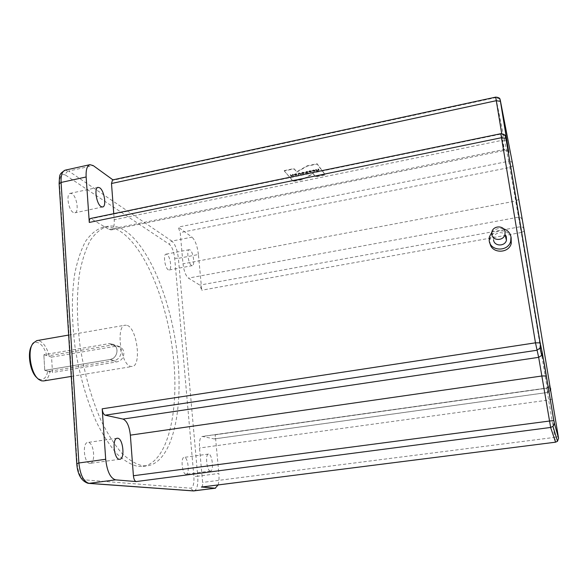 <?xml version="1.0" encoding="UTF-8"?>
<svg xmlns="http://www.w3.org/2000/svg" width="588" height="588" viewBox="0 0 588 588"><rect width="100%" height="100%" fill="white"/><g stroke="black" fill="none" stroke-linecap="round" stroke-linejoin="round"><path stroke-width="0.44" stroke-dasharray="2.94 2.21" d="M506.319 236.545C504.504 230.797 494.736 231.687 493.633 237.677L493.545 239.992M503.526 228.805C498.984 227.784 495.081 228.93 491.825 232.26M511.156 237.559C508.37 227.718 491.752 229.129 490.047 239.265L490.01 243.359M31.818 345.435L32.237 344.818C33.854 342.694 35.758 341.966 37.955 342.642C41.792 344.215 44.769 348.559 46.871 355.674L49.135 355.696C46.893 347.604 43.615 342.65 39.293 340.827L36.787 340.628M43.622 380.936C46.864 380.179 49.002 376.923 50.039 371.182L47.768 371.182C46.423 377.356 43.843 380.12 40.021 379.48L37.301 378.025M127.353 325.458C137.195 328.729 141.649 365.824 132.227 366.508L130.47 366.339C120.555 364.141 115.696 325.598 125.222 325.179L127.353 325.458M50.039 371.182L113.668 360.664C120.878 359.981 124.164 349.081 117.144 345.759L112.521 344.928L49.135 355.696M120.187 231.29C145.758 247.783 167.771 303.408 173.423 357.622C179.208 411.769 167.771 462.308 143.097 466.394L138.084 466.431C131.264 464.917 124.23 460.757 116.99 453.943C109.765 445.608 102.871 434.892 96.292 421.794C86.686 400.141 79.652 375.614 75.198 348.214C71.64 320.805 71.457 296.154 74.639 274.243C77.3 260.94 80.953 249.944 85.605 241.256C90.714 234.039 96.373 229.408 102.584 227.358C108.317 226.211 114.182 227.527 120.187 231.29M124.605 230.4C149.962 246.967 171.865 302.673 177.554 356.945C183.382 411.144 172.152 461.72 147.728 465.77L142.759 465.799C135.997 464.277 129.029 460.095 121.841 453.267C114.667 444.91 107.817 434.172 101.276 421.052C91.721 399.355 84.709 374.791 80.247 347.346C76.675 319.909 76.44 295.227 79.556 273.302C82.166 259.992 85.775 248.989 90.368 240.301C95.41 233.091 101.004 228.467 107.163 226.424C112.837 225.292 118.651 226.623 124.605 230.4M89.729 463.337C84.047 463.256 82.1 442.698 87.73 442.47L88.362 442.477C94.007 442.845 95.866 463.028 90.258 463.329L89.729 463.337M73.228 212.43C68.392 209.997 65.856 193.783 70.244 193.342L72.001 193.753C76.83 196.407 79.255 212.319 74.897 212.797L73.228 212.43M168.271 269.782C164.949 268.172 162.964 254.325 166.022 254.163L166.948 254.383C170.263 256.147 172.196 269.782 169.146 269.98L168.271 269.782M191.482 265.416C188.336 263.762 186.308 249.834 189.196 249.702L190.064 249.944C193.217 251.745 195.179 265.46 192.313 265.629L191.482 265.416M185.904 474.215C182.199 474.237 180.442 457.413 184.14 457.376L184.456 457.376C188.153 457.545 189.858 474.119 186.175 474.215L185.904 474.215M210.306 471.025C206.807 471.01 204.969 454.083 208.461 454.083L208.755 454.083C212.246 454.281 214.032 470.959 210.555 471.025L210.306 471.025M314.558 170.255L313.389 169.983L312.221 170.777L314.227 171.079L315.322 170.424L312.853 170.66L315.19 170.123M307.605 171.453L305.701 171.931L306.179 172.549L305.334 172.901L306.591 173.063L308.031 172.343L306.752 172.431L306.274 171.828L307.642 171.769L307.45 171.262M300.541 173.894L301.137 173.769L299.079 172.946L298.454 173.078L298.138 174.386L298.733 174.268L298.939 173.269L300.578 174.21L301.137 173.769M293.559 174.974L292.942 174.239L292.376 174.357L292.971 175.077L292.515 175.4L290.171 174.812L291.045 175.856L293.596 175.29L292.942 174.239M284.224 170.616L294.029 168.565L296.705 171.836L307.171 165.823L317.094 163.751L325.171 174.621L315.536 176.598L313.081 173.438L302.761 179.222L293.236 181.178L284.261 170.932L294.066 168.888L296.742 172.152L307.215 166.147L317.138 164.074L325.215 174.93L315.572 176.907L313.117 173.754L302.798 179.531L293.272 181.486L284.261 170.932M296.058 174.842L297.138 173.982L295.161 173.754L294.029 174.533L296.095 175.158L297.138 173.982M303.305 173.342L304.4 172.482L302.43 172.255L301.284 173.034L303.342 173.658L304.4 172.482M310.854 170.946L309.788 170.726L308.597 171.52L310.64 171.821L311.581 170.99L309.222 171.395L311.478 170.814M319.041 169.704L318.476 168.947L317.902 169.065L318.439 169.792L317.968 170.13L315.66 169.528L316.895 171.152L317.469 171.034L316.895 170.277L319.078 170.02L318.476 168.947M218.119 484.946C219.008 481.962 219.251 478.132 218.846 473.472L197.73 476.214L178.392 258.338L198.413 254.523L201.743 290.222L199.832 285.114L188.417 278.117C185.727 275.801 183.926 271.046 183.015 263.85L180.215 232.576L178.171 227.108L192.019 237.133L171.836 241.087L68.634 171.042L93.227 165.596M112.925 179.862L113.381 180.193L112.521 179.95M198.413 254.523C197.347 246.019 195.216 240.227 192.019 237.133M201.625 487.018C202.448 486.519 202.779 484.982 202.617 482.417L199.53 448.005C199.119 441.162 200.023 437.303 202.243 436.428L214.319 438.935C215.098 438.619 215.399 437.237 215.237 434.797L218.846 473.472M113.756 213.664L114.212 219.772C114.535 225.696 113.513 229.085 111.161 229.937L109.067 229.46L90.559 218.457M51.575 357.114L115.976 346.207L120.319 346.942C122.414 348.199 123.598 350.147 123.862 352.785C123.774 357.607 121.525 360.628 117.122 361.833L52.486 372.491L51.575 357.114L43.85 354.748L44.739 370.344L43.85 354.748L46.871 355.674M47.768 371.182L44.739 370.344L110.199 359.488L44.739 370.344L52.486 372.491M292.978 174.555L292.376 174.357M292.412 174.673L292.934 175.026M292.971 175.342L292.515 175.4M292.552 175.716L291.134 175.173M291.17 175.489L290.737 174.695M290.773 175.011L290.171 174.812M290.207 175.128L291.045 175.856M291.082 176.172L291.611 175.738M291.648 176.055L291.45 175.54M291.486 175.856L292.809 175.511M292.846 175.827L293.596 175.29M297.175 174.298L295.161 173.754M295.198 174.07L294.081 174.614M294.118 174.93L296.095 175.158M294.742 174.805L295.338 174.239L296.602 174.496L295.955 174.989L294.742 174.805L295.301 173.923L296.565 174.18L295.918 174.673L294.706 174.489M301.174 174.085L299.079 172.946M299.116 173.262L298.454 173.078M298.491 173.394L298.138 174.386M298.175 174.702L298.733 174.268M298.77 174.585L298.939 173.269M299.035 173.578L300.578 174.21M304.444 172.798L302.43 172.255M302.467 172.571L301.335 173.115M301.372 173.431L303.342 173.658M301.997 173.298L302.607 172.74L303.856 172.99L303.21 173.489L301.997 173.298L302.57 172.424L303.82 172.674L303.173 173.173L301.96 172.982M307.487 171.586L306.591 171.387M306.627 171.703L305.731 171.983M305.767 172.299L306.179 172.549M306.216 172.865L305.216 172.747M305.37 173.217L306.304 172.696M306.627 173.379L307.156 172.946M307.193 173.262L306.87 172.578M306.907 172.894L308.031 172.343M308.075 172.659L307.914 172.188M307.958 172.504L306.752 172.431M306.789 172.747L306.297 171.858M306.333 172.174L306.693 171.564M306.73 171.88L307.642 171.769M311.515 171.13L309.788 170.726M309.825 171.042L308.641 171.6M308.685 171.917L310.64 171.821M310.677 172.137L311.581 170.99M311.618 171.306L309.273 171.468M309.31 171.784L309.92 170.895M309.957 171.211L310.89 171.262M310.493 171.99L309.457 171.931L310.457 171.674M315.227 170.439L313.389 169.983M313.426 170.299L312.265 170.851M312.309 171.167L314.227 171.079M314.271 171.395L315.322 170.424M315.359 170.748L314.69 170.557M314.727 170.873L314.102 170.91M314.139 171.226L312.897 170.718M312.934 171.034L313.514 170.153M313.558 170.469L314.595 170.571M318.512 169.263L317.902 169.065M317.939 169.388L318.417 169.756M318.453 170.072L317.968 170.13M318.012 170.447L316.601 169.895M316.645 170.211L316.234 169.41M316.278 169.726L315.66 169.528M315.705 169.851L316.895 171.152M316.932 171.468L317.469 171.034M317.505 171.351L316.895 170.277M316.932 170.594L318.255 170.248M318.299 170.564L319.078 170.02M115.976 346.207L109.059 343.642L43.85 354.748L109.059 343.642L113.462 344.384C119.584 347.39 117.159 358.702 110.199 359.488L113.668 360.664M112.521 344.928L109.059 343.642L113.462 344.384C115.579 345.656 116.769 347.633 117.034 350.308C116.938 355.196 114.66 358.261 110.199 359.488L117.122 361.833M495.706 97.13L495.809 97.586L113.381 180.193M499.874 99.137L495.809 97.586L508.708 161.259L178.171 227.108M65.606 175.15L169.395 244.358C172.086 246.776 173.842 251.377 174.68 258.161L193.871 476.456C194.268 483.74 193.18 487.658 190.615 488.202L85.282 479.918C80.923 478.639 78.211 473.222 77.153 463.667L59.542 184.301C59.454 176.216 61.475 173.166 65.606 175.15C65.665 173.048 66.679 171.681 68.634 171.042L65.202 170.16M512.552 163.67C512.038 161.847 510.751 161.038 508.708 161.259L521.255 232.51L201.743 290.222M524.29 231.099L521.255 232.51L547.23 388.154L215.237 434.797M500.822 133.704L504.364 150.44L502.806 140.172L114.212 219.772M508.767 152.204C508.061 150.116 506.518 149.212 504.129 149.492L109.067 229.46M505.195 135.659L500.925 134.108L91.449 218.655M550.478 387.286L547.23 388.154L547.898 392.431L546.722 388.014L554.807 437.354L202.617 482.417M558.299 436.634L554.807 437.354L555.564 442.169M552.022 399.149L548.582 400.016L199.53 448.005M549.67 384.287L549.236 386.514L546.759 388.109L202.764 436.45M550.559 390.292L547.884 392.402L214.142 438.927M523.959 229.173C523.46 227.387 522.217 226.586 520.24 226.755L199.832 285.114M522.085 219.699C521.571 217.861 520.292 217.031 518.249 217.215L188.417 278.117M518.565 199.486L515.411 201.089L183.015 263.85M512.912 165.735L509.796 167.455L180.215 232.576M506.386 140.142L502.806 140.172L501.718 133.616M194.099 490.899C197.031 489.716 198.244 484.821 197.73 476.214L193.871 476.456M174.68 258.161L178.392 258.338C177.356 249.878 175.173 244.13 171.836 241.087L170.013 242.263L169.395 244.358M88.648 483.373L88.149 483.336C86.473 482.954 85.517 481.815 85.282 479.918M77.153 463.667L76.741 463.476M59.542 184.301L59.116 183.559M193.342 490.929L190.615 488.202M491.877 232.017L493.633 237.677M489.334 237.06L490.047 239.265M37.948 378.51L39.308 379.782M32.237 344.818L33.104 343.171M71.258 376.43L132.227 366.508M143.097 466.394L147.728 465.77M117.203 438.244L87.73 442.47M98.049 187.366L70.244 193.342M189.196 249.702L166.022 254.163M208.461 454.083L184.14 457.376M210.555 471.025L186.175 474.215M192.313 265.629L169.146 269.98M102.65 206.991L74.897 212.797M119.812 459.272L90.258 463.329M102.584 227.358L107.163 226.424M68.656 335.057L125.222 325.179M508.076 151.256L504.364 150.44L111.161 229.937M214.319 438.935L547.898 392.431L550.287 390.858L549.236 386.514L546.722 388.014L202.243 436.428M508.502 150.888L508.128 151.285M120.319 346.942L117.144 345.759"/><path stroke-width="0.88" d="M505.099 231.966C504.342 225.233 493.111 225.307 491.877 232.017L491.788 234.384C492.479 240.955 503.438 241.161 504.945 234.597L505.099 231.966M493.545 239.992C494.229 246.446 504.974 246.666 506.459 240.227L506.319 236.545M491.825 232.26L489.334 237.06L489.216 240.771C490.319 251.436 508.076 251.965 510.685 241.315L510.979 236.854C510.127 232.789 507.642 230.114 503.526 228.805M490.01 243.359C491.531 253.656 508.708 253.847 511.244 243.498L511.156 237.559M37.301 378.025C30.201 372.858 26.805 352.653 31.818 345.435M68.656 335.057L36.787 340.628L33.104 343.171C26.85 350.61 30.966 374.894 39.308 379.782L41.55 380.833L43.622 380.936L71.258 376.43M119.313 459.272C113.94 459.14 111.874 438.42 117.203 438.244L117.798 438.251C123.149 438.677 125.119 459.015 119.812 459.272L119.313 459.272M101.077 206.601C96.469 204.095 93.904 187.748 98.049 187.366L99.717 187.807C104.319 190.534 106.773 206.572 102.65 206.991L101.077 206.601M59.116 183.559C59.77 174.614 58.69 174.291 65.202 170.16L89.942 164.677L93.227 165.596L112.925 179.862M558.556 438.236L523.959 229.173L512.552 163.67L500.315 100.305L508.804 152.41L505.967 138.327L540.122 342.855L542.261 352.609L554.219 422.765L558.556 438.236L557.505 441.279L555.557 442.183L550.647 427.454L538.667 357.342L535.47 342.826L500.822 133.704L90.559 218.457C89.604 218.795 89.185 220.125 89.288 222.44L86.142 176.973L61.086 182.449L78.88 462.976L105.693 459.279L102.194 408.814C102.599 412.372 103.591 414.496 105.164 415.187L123.032 419.075C126.89 420.802 129.331 426.16 130.36 435.149L133.403 475.743C133.799 479.176 134.703 481.116 136.122 481.572L115.557 479.852L89.038 483.343L193.724 490.906L215.186 488.209L201.625 487.018M215.186 488.209L218.119 484.946M105.693 459.279C107.075 471.378 110.368 478.235 115.557 479.852M89.942 164.677C87.068 165.691 85.804 169.792 86.142 176.973M501.718 133.616L495.706 97.13L112.521 179.95L111.492 183.5L113.756 213.664M540.122 342.855L535.47 342.826L102.194 408.814M505.967 138.327L501.432 137.732L89.288 222.44M554.219 422.765L552.97 426.381L557.505 441.279L555.557 442.183L201.39 487.048M553.822 420.516L553.778 420.471C554.609 422.61 554.337 424.58 552.97 426.381L550.647 427.454L136.122 481.572M540.563 345.332L539.997 348.192L536.807 350.272L105.164 415.187M542.261 352.609L541.724 355.35L538.667 357.342L123.032 419.075M546.37 375.916L542.004 375.982L130.36 435.149M500.822 133.704C508.385 135.306 504.335 136.784 505.886 138.136L540.063 342.76C540.49 342.767 540.468 344.575 539.997 348.192L541.724 355.35L542.239 354.887C543.378 358.496 544.738 365.486 546.318 375.857L553.778 420.471L133.403 475.743M500.469 101.349L496.25 100.702L111.492 183.5M88.648 483.373L192.996 490.899L215.539 488.202M78.88 462.976C80.218 474.986 83.606 481.778 89.038 483.343L88.149 483.336C81.335 481.102 77.535 474.509 76.749 463.565L78.88 462.976M65.202 170.16C62.174 171.211 60.807 175.305 61.086 182.449L59.138 183.868L76.741 463.476M505.195 135.659L505.783 137.114M506.386 140.142L507.047 140.716M499.874 99.137L500.315 100.305M550.706 388.705L550.559 390.292M555.557 442.183L201.508 487.048M495.706 97.13C501.873 97.637 499.425 100.504 500.403 101.165L508.502 150.888M193.342 490.929L194.099 490.899M510.685 241.315L511.244 243.498M504.945 234.597L506.459 240.227"/></g></svg>
